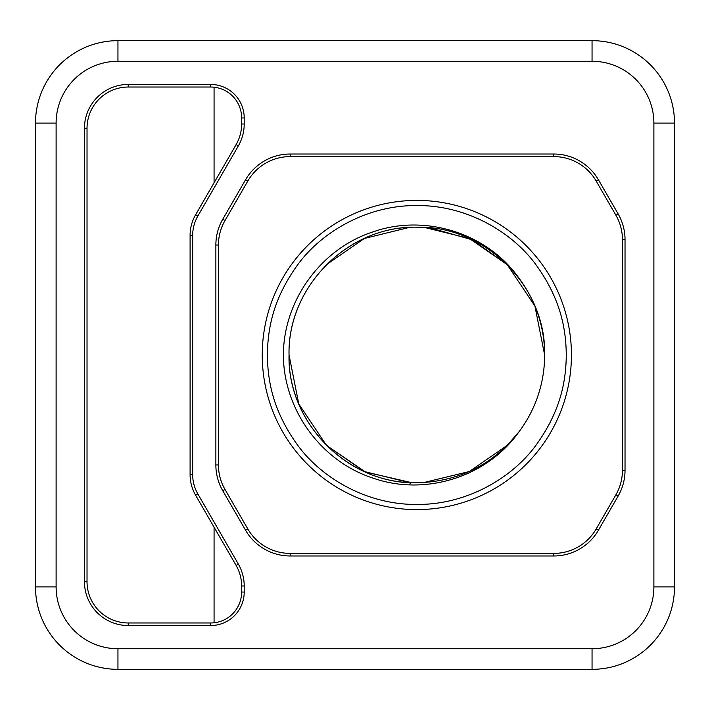 <?xml version="1.0" encoding="UTF-8"?>
<svg xmlns="http://www.w3.org/2000/svg" width="710" height="710" viewBox="0 0 710 710"><rect width="100%" height="100%" fill="white"/><g stroke="black" fill="none" stroke-linecap="round" stroke-linejoin="round"><path stroke-width="1.06" d="M507.206 445.365L469.266 471.547L423.524 482.622L469.266 471.547L507.206 445.365L519.063 431.707C487.309 476.8 425.76 496.254 373.886 478.398C321.683 461.997 283.583 410.194 283.37 355C283.592 299.922 321.488 248.101 373.921 231.593C425.654 213.683 487.575 233.368 519.063 278.293A127.8 127.8 0 0 1 544.641 355C546.425 286.751 485.09 225.407 416.841 227.2C348.592 225.407 287.248 286.751 289.041 355L298.768 403.91L326.467 445.365L364.434 471.555L409.466 482.587C343.56 480.271 287.612 420.515 289.041 355L298.768 403.91L326.467 445.365M409.51 482.587L410.185 482.622M409.466 482.587L410.371 482.64L409.697 484.823M410.504 482.64L424.216 482.587M507.206 264.635L469.31 238.471L424.358 227.422L421.128 227.271M421.083 227.271L416.832 227.2M411.906 482.702L365.579 472.07L326.467 445.365L298.768 403.91L289.041 355C287.479 288.411 345.513 228.008 412.386 227.28M421.163 227.271L416.841 227.2M289.041 355C287.248 423.249 348.592 484.593 416.841 482.8C459.122 481.655 493.193 464.615 519.063 431.707A127.8 127.8 0 0 0 544.641 355L534.914 306.09L507.206 264.635L472.203 239.811L430.562 227.937M416.841 200.406C406.865 200.61 406.865 200.61 416.841 200.406C426.808 200.61 426.808 200.61 416.841 200.406C426.808 200.61 426.808 200.61 416.841 200.406M416.841 509.594C406.865 509.389 406.865 509.389 416.841 509.594C406.865 509.389 406.865 509.389 416.841 509.594C426.808 509.389 426.808 509.389 416.841 509.594M262.238 355A154.594 154.594 0 0 1 416.841 200.406A154.594 154.594 0 0 1 571.435 355A154.594 154.594 0 0 1 416.841 509.594A154.594 154.594 0 0 1 262.238 355A154.594 154.594 0 0 1 416.841 200.406A154.594 154.594 0 0 1 571.435 355M566.278 355C566.003 327.78 560.19 298.493 536.396 265.336C513.046 232.809 467.535 205.11 416.841 205.554C366.147 205.11 320.636 232.8 297.286 265.336C273.492 298.484 267.679 327.772 267.395 355C267.679 382.22 273.492 411.507 297.286 444.664C320.636 477.191 366.147 504.89 416.841 504.446C467.526 504.89 513.037 477.2 536.396 444.664C560.181 411.516 566.003 382.228 566.278 355M241.631 117.949L241.631 124.019A41.224 41.224 0 0 1 236.102 144.627L195.623 214.757A41.224 41.224 0 0 0 190.094 235.365L190.094 474.635A41.224 41.224 0 0 0 195.623 495.243L236.102 565.373A41.224 41.224 0 0 1 241.631 585.981L241.631 592.051A30.921 30.921 0 0 1 210.71 622.972L128.262 622.972A41.224 41.224 0 0 1 87.028 581.738L87.028 128.262A41.224 41.224 0 0 1 128.262 87.028L210.71 87.028A30.921 30.921 0 0 1 241.631 117.949A30.921 30.921 0 0 0 210.71 87.028L210.71 84.454A33.494 33.494 0 0 1 244.204 117.949L241.631 117.949M518.309 432.701L519.063 431.707M326.467 264.635L364.381 238.462L409.359 227.422M245.553 530.21L222.762 490.734A51.528 51.528 0 0 1 215.867 464.97L215.867 245.03A51.528 51.528 0 0 1 222.762 219.266L245.553 179.79A51.528 51.528 0 0 1 290.186 154.026L553.8 154.026A51.528 51.528 0 0 1 598.423 179.79L618.126 213.914A51.528 51.528 0 0 1 625.031 239.678L625.031 470.322A51.528 51.528 0 0 1 618.126 496.086L598.423 530.21A51.528 51.528 0 0 1 553.8 555.974L290.186 555.974A51.528 51.528 0 0 1 245.553 530.21L247.79 528.923L224.999 489.447A48.954 48.954 0 0 1 218.44 464.97L218.44 245.03A48.954 48.954 0 0 1 224.999 220.553L247.79 181.077A48.954 48.954 0 0 1 290.186 156.599L553.8 156.599A48.954 48.954 0 0 1 596.196 181.077L615.889 215.201A48.954 48.954 0 0 1 622.448 239.678L622.448 470.322A48.954 48.954 0 0 1 615.889 494.799L596.196 528.923A48.954 48.954 0 0 1 553.8 553.401L290.186 553.401A48.954 48.954 0 0 1 247.79 528.923M615.889 215.201L618.126 213.914A51.528 51.528 0 0 1 625.031 239.678L622.448 239.678M622.448 470.322L625.031 470.322A51.528 51.528 0 0 1 618.126 496.086L615.889 494.799M56.117 586.895L56.117 123.105A61.841 61.841 0 0 1 117.949 61.264L592.051 61.264A61.841 61.841 0 0 1 653.883 123.105L653.883 586.895A61.841 61.841 0 0 1 592.051 648.736L117.949 648.736A61.841 61.841 0 0 1 56.117 586.895L35.5 586.895A82.449 82.449 0 0 0 117.949 669.344L592.051 669.344L592.051 648.736M653.883 586.895L674.5 586.895A82.449 82.449 0 0 1 592.051 669.344M674.5 586.895L674.5 123.105A82.449 82.449 0 0 0 592.051 40.656L117.949 40.656A82.449 82.449 0 0 0 35.5 123.105L35.5 586.895M214.074 622.785L214.074 527.219M214.074 182.781L214.074 87.215M244.204 117.949L244.204 124.019L241.631 124.019A41.224 41.224 0 0 1 236.102 144.627L238.338 145.914L197.85 216.044L195.623 214.757A41.224 41.224 0 0 0 190.094 235.365L192.676 235.365L192.676 474.635L190.094 474.635A41.224 41.224 0 0 0 195.623 495.243L197.85 493.956L238.338 564.086L236.102 565.373A41.224 41.224 0 0 1 241.631 585.981L244.204 585.981L244.204 592.051L241.631 592.051A30.921 30.921 0 0 1 210.71 622.972L210.71 625.545L128.262 625.545L128.262 622.972A41.224 41.224 0 0 1 87.028 581.738L84.454 581.738L84.454 128.262L87.028 128.262A41.224 41.224 0 0 1 128.262 87.028L128.262 84.454L210.71 84.454M222.762 490.734L224.999 489.447M215.867 464.97L218.44 464.97M215.867 245.03L218.44 245.03M222.762 219.266L224.999 220.553M245.553 179.79L247.79 181.077M290.186 154.026L290.186 156.599M553.8 154.026L553.8 156.599M598.423 179.79L596.196 181.077M598.423 530.21L596.196 528.923M553.8 555.974L553.8 553.401M290.186 555.974L290.186 553.401M244.204 124.019A43.798 43.798 0 0 1 238.338 145.914M197.85 216.044A38.651 38.651 0 0 0 192.676 235.365M192.676 474.635A38.651 38.651 0 0 0 197.85 493.956M238.338 564.086A43.798 43.798 0 0 1 244.204 585.981M244.204 592.051A33.494 33.494 0 0 1 210.71 625.545M128.262 625.545A43.798 43.798 0 0 1 84.454 581.738M84.454 128.262A43.798 43.798 0 0 1 128.262 84.454M117.949 669.344L117.949 648.736M35.5 123.105L56.117 123.105M117.949 40.656L117.949 61.264M592.051 40.656L592.051 61.264M674.5 123.105L653.883 123.105"/></g></svg>
